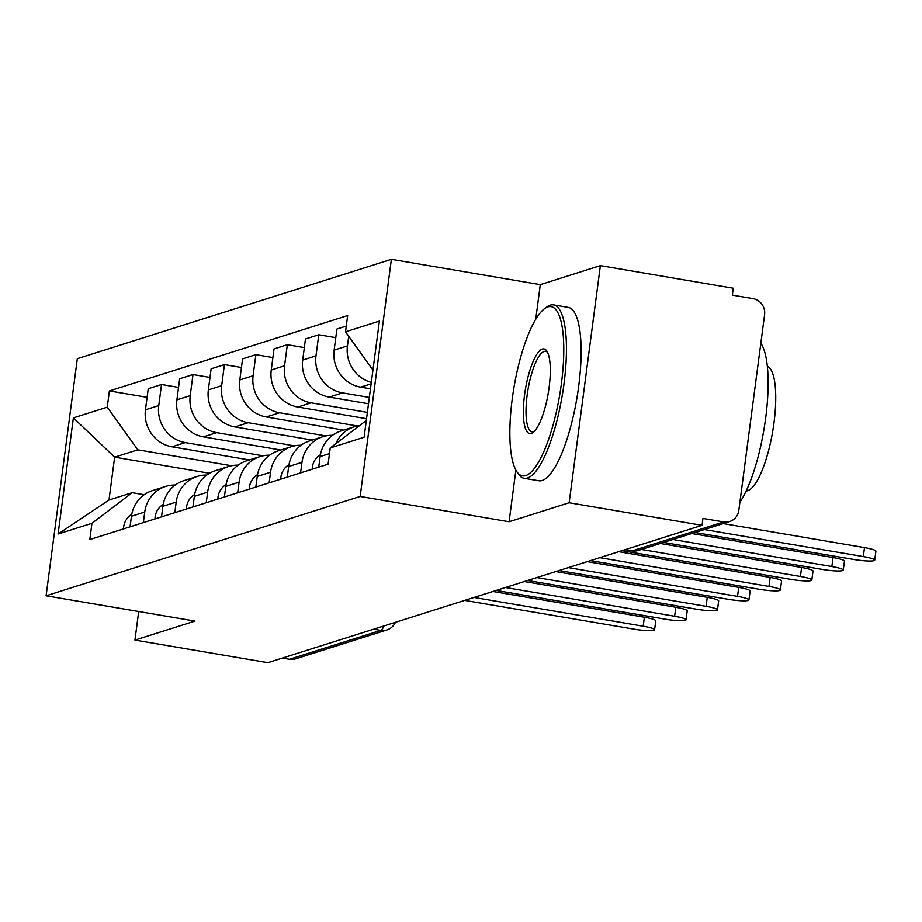 <?xml version="1.0" encoding="UTF-8"?>
<svg xmlns="http://www.w3.org/2000/svg" width="922" height="922" viewBox="0 0 922 922"><rect width="100%" height="100%" fill="white"/><g stroke="black" fill="none" stroke-linecap="round" stroke-linejoin="round"><path stroke-width="1.38" d="M569.151 502.755L600.372 265.64L540.292 284.633L391.377 259.336L77.321 358.67L46.1 595.785L360.168 496.451L509.082 521.76L569.151 502.755L702.034 525.333L267.829 662.664L134.946 640.087L195.015 621.082L46.1 595.785M600.372 265.64L733.255 288.217L732.345 295.132L753.043 298.647A14.072 13.415 72.4 0 1 764.58 314.748L738.822 510.385A14.072 13.415 72.4 0 1 729.717 521.529L638.393 550.411A14.072 13.415 -107.6 0 1 632.331 550.826L723.655 521.944A14.072 13.415 72.4 0 0 729.717 521.529M373.687 629.184L380.763 630.383A14.072 13.415 -107.6 0 0 386.825 629.98L295.501 658.861A14.072 13.415 -107.6 0 1 289.439 659.265L380.763 630.383A14.072 3.792 -80.4 0 0 383.944 625.946M282.363 658.066L289.439 659.265M138.703 611.517L134.946 640.087M723.655 521.944L702.944 518.429L702.034 525.333M371.324 382.353A32.362 30.864 -107.6 0 1 347.444 345.9L348.712 336.265M335.815 443.701A32.362 30.864 -107.6 0 1 354.382 426.736A32.362 30.864 -107.6 0 1 359.592 425.595M346.28 326.065L336.91 329.027L334.133 350.118A32.362 30.864 72.4 0 0 360.675 387.136L370.471 388.796M354.382 426.736L341.082 430.943A32.362 30.864 72.4 0 0 320.118 456.574L318.724 467.154M369.342 397.428L342.523 392.876A32.362 30.864 -107.6 0 1 315.992 355.846L318.77 334.767L305.47 338.973L302.693 360.064A32.362 30.864 72.4 0 0 329.223 397.082L368.5 403.755M300.584 472.894L301.978 462.314A32.362 30.864 -107.6 0 1 322.942 436.682A32.362 30.864 -107.6 0 1 332.485 435.311M335.781 337.659L318.77 334.767M322.942 436.682L309.631 440.889A32.362 30.864 72.4 0 0 288.678 466.52L287.284 477.1M367.371 412.376L311.083 402.822A32.362 30.864 -107.6 0 1 284.552 365.792L287.33 344.713L274.018 348.919L271.241 370.01A32.362 30.864 72.4 0 0 297.771 407.028L366.541 418.703M269.143 482.84L270.538 472.26A32.362 30.864 -107.6 0 1 291.49 446.628A32.362 30.864 -107.6 0 1 301.045 445.257M304.329 347.606L287.33 344.713M291.49 446.628L278.19 450.835A32.362 30.864 72.4 0 0 257.226 476.467L255.832 487.047M357.344 425.964L279.631 412.756A32.362 30.864 -107.6 0 1 253.101 375.738L255.878 354.659L242.578 358.865L239.801 379.945A32.362 30.864 72.4 0 0 266.331 416.975L343.699 430.113M237.692 492.786L239.086 482.206A32.362 30.864 -107.6 0 1 260.05 456.574A32.362 30.864 -107.6 0 1 269.593 455.203M272.889 357.552L255.878 354.659M260.05 456.574L246.739 460.781A32.362 30.864 72.4 0 0 225.786 486.413L224.392 496.993M325.892 435.91L248.191 422.702A32.362 30.864 -107.6 0 1 221.66 385.684L224.426 364.605L211.126 368.812L208.349 389.891A32.362 30.864 72.4 0 0 234.88 426.921L312.247 440.059M206.251 502.732L207.634 492.152A32.362 30.864 -107.6 0 1 228.598 466.52A32.362 30.864 -107.6 0 1 238.141 465.149M241.437 367.498L224.426 364.605M228.598 466.52L215.299 470.727A32.362 30.864 72.4 0 0 194.335 496.359L192.94 506.939M294.441 445.856L216.739 432.649A32.362 30.864 -107.6 0 1 190.209 395.63L192.986 374.551L179.675 378.758L176.909 399.837A32.362 30.864 72.4 0 0 203.439 436.867L280.795 450.005M174.8 512.678L176.194 502.098A32.362 30.864 -107.6 0 1 197.158 476.467A32.362 30.864 -107.6 0 1 206.701 475.095M209.986 377.444L192.986 374.551M197.158 476.467L183.847 480.673A32.362 30.864 72.4 0 0 162.883 506.305L161.5 516.885M263 455.802L185.287 442.595A32.362 30.864 -107.6 0 1 158.757 405.576L161.534 384.497L148.235 388.704L145.457 409.783A32.362 30.864 72.4 0 0 171.988 446.801L249.355 459.951M143.348 522.624L144.742 512.044A32.362 30.864 -107.6 0 1 165.706 486.413A32.362 30.864 -107.6 0 1 175.249 485.041M178.545 387.39L161.534 384.497M165.706 486.413L152.407 490.619A32.362 30.864 72.4 0 0 131.443 516.251L130.048 526.831M372.937 370.068L345.52 331.816L379.391 321.098L364.098 437.235L330.226 447.954L366.299 420.478M209.501 473.274L114.639 457.151L108.992 500.012L132.18 492.682L91.958 523.304L89.826 539.554L328.094 464.192L330.226 447.954M91.958 523.304L58.098 534.022L73.38 417.885L107.252 407.167L137.816 449.821L114.639 457.151L73.38 417.885M345.52 331.816L347.663 315.566L109.395 390.928L107.252 407.167M391.377 259.336L360.168 496.451M540.292 284.633L535.728 319.323M515.871 470.128L509.082 521.76M231.549 465.748L137.816 449.821M132.18 492.682L144.178 494.722M147.094 397.324L109.395 390.928M108.992 500.012L58.098 534.022M723.194 523.592L864.49 547.599A16.181 2.144 7.5 0 1 875.9 551.183L874.713 560.161A16.181 2.144 -172.5 0 0 863.315 556.588L704.293 529.562M695.027 532.501L854.037 559.516A16.181 2.144 -172.5 0 0 874.713 560.161M320.407 454.765A17.587 16.769 72.4 0 0 312.201 469.217M691.742 533.538L833.05 557.545A16.181 2.144 7.5 0 1 844.448 561.129L843.273 570.107A16.181 2.144 -172.5 0 0 831.863 566.534L672.853 539.508M663.575 542.447L822.597 569.462A16.181 2.144 -172.5 0 0 843.273 570.107M288.966 464.711A17.587 16.769 72.4 0 0 280.761 479.163M660.302 543.484L801.598 567.491A16.181 2.144 7.5 0 1 813.008 571.075L811.821 580.053A16.181 2.144 -172.5 0 0 800.423 576.481L641.401 549.454M621.958 550.665L791.145 579.408A16.181 2.144 -172.5 0 0 811.821 580.053M547.922 306.899A85.827 23.165 -80.4 0 0 544.222 308.939A85.827 23.165 -80.4 0 0 513.98 387.367A85.827 23.165 -80.4 0 0 516.62 471.373A85.827 23.165 -80.4 0 0 525.713 475.579A85.827 23.165 -80.4 0 0 561.417 383.471A85.827 23.165 -80.4 0 0 547.922 306.899M544.222 308.939L546.4 307.257A87.936 23.73 99.6 0 1 550.203 305.17A87.936 23.73 99.6 0 1 553.557 304.894A87.936 23.73 99.6 0 1 563.181 389.58A87.936 23.73 99.6 0 1 527.442 477.999A87.936 23.73 99.6 0 1 524.088 478.276A87.936 23.73 99.6 0 1 518.129 473.689L516.62 471.373M542.367 349.069A42.908 11.583 99.6 0 1 546.919 351.178A42.908 11.583 99.6 0 1 548.233 393.187A42.908 11.583 99.6 0 1 533.123 432.395A42.908 11.583 99.6 0 1 531.268 433.409A42.908 11.583 99.6 0 1 524.526 395.135A42.908 11.583 99.6 0 1 542.367 349.069M547.645 352.492A40.799 11.006 -80.4 0 0 545.663 351.363A40.799 11.006 -80.4 0 0 544.107 351.489A40.799 11.006 -80.4 0 0 527.522 392.518A40.799 11.006 -80.4 0 0 531.994 431.807A40.799 11.006 -80.4 0 0 533.55 431.68A40.799 11.006 -80.4 0 0 534.241 431.392M767.346 366.288A63.307 17.092 99.6 0 1 773.132 428.695A63.307 17.092 99.6 0 1 747.661 490.677A63.307 17.092 99.6 0 1 746.163 490.942M553.557 304.894L568.24 307.395A87.936 23.73 99.6 0 1 577.864 392.081A87.936 23.73 99.6 0 1 542.136 480.489A87.936 23.73 99.6 0 1 538.782 480.765L524.088 478.276M760.834 343.226A87.936 23.73 99.6 0 1 765.686 417.885A87.936 23.73 99.6 0 1 739.893 502.225M257.515 474.657A17.587 16.769 72.4 0 0 249.309 489.109M618.685 551.702L770.158 577.437A16.181 2.144 7.5 0 1 781.556 581.01L780.381 589.999A16.181 2.144 -172.5 0 0 768.971 586.427L599.784 557.672M590.518 560.611L759.693 589.354A16.181 2.144 -172.5 0 0 780.381 589.999M226.074 484.603A17.587 16.769 72.4 0 0 217.869 499.056M587.233 561.648L738.706 587.383A16.181 2.144 7.5 0 1 750.116 590.956L748.929 599.945A16.181 2.144 -172.5 0 0 737.519 596.373L568.344 567.618M559.066 570.557L728.253 599.3A16.181 2.144 -172.5 0 0 748.929 599.945M194.623 494.549A17.587 16.769 72.4 0 0 186.417 509.002M555.793 571.594L707.266 597.329A16.181 2.144 7.5 0 1 718.664 600.902L717.477 609.891A16.181 2.144 -172.5 0 0 706.079 606.319L536.892 577.564M527.615 580.503L696.802 609.246A16.181 2.144 -172.5 0 0 717.477 609.891M163.182 504.495A17.587 16.769 72.4 0 0 154.965 518.948M524.341 581.54L675.814 607.275A16.181 2.144 7.5 0 1 687.224 610.848L686.037 619.838A16.181 2.144 -172.5 0 0 674.627 616.265L505.44 587.51M496.174 590.449L665.361 619.192A16.181 2.144 -172.5 0 0 686.037 619.838M131.731 514.441A17.587 16.769 72.4 0 0 123.525 528.894M492.901 591.486L644.363 617.221A16.181 2.144 7.5 0 1 655.773 620.794L654.585 629.784A16.181 2.144 -172.5 0 0 643.187 626.211L474 597.456M464.723 600.395L633.91 629.138A16.181 2.144 -172.5 0 0 654.585 629.784M171.988 446.801L185.287 442.595M203.439 436.867L216.739 432.649M234.88 426.921L248.191 422.702M266.331 416.975L279.631 412.756M297.771 407.028L311.083 402.822M329.223 397.082L342.523 392.876M360.675 387.136L371.128 383.829M162.883 506.305L176.194 502.098M194.335 496.359L207.634 492.152M225.786 486.413L239.086 482.206M257.226 476.467L270.538 472.26M288.678 466.52L301.978 462.314M320.118 456.574L329.488 453.612M131.443 516.251L144.742 512.044M176.909 399.837L190.209 395.63M208.349 389.891L221.66 385.684M239.801 379.945L253.101 375.738M271.241 370.01L284.552 365.792M302.693 360.064L315.992 355.846M334.133 350.118L347.444 345.9M145.457 409.783L158.757 405.576M624.978 549.708L631.801 550.872A14.072 3.792 -80.4 0 0 632.331 550.826L625.254 549.616M863.315 556.588L864.49 547.599M831.863 566.534L833.05 557.545M800.423 576.481L801.598 567.491M768.971 586.427L770.158 577.437M737.519 596.373L738.706 587.383M706.079 606.319L707.266 597.329M674.627 616.265L675.814 607.275M643.187 626.211L644.363 617.221M386.825 629.98A14.072 14.072 0 0 0 395.423 622.315M631.801 550.872A14.072 14.072 0 0 0 638.393 550.411"/></g></svg>

